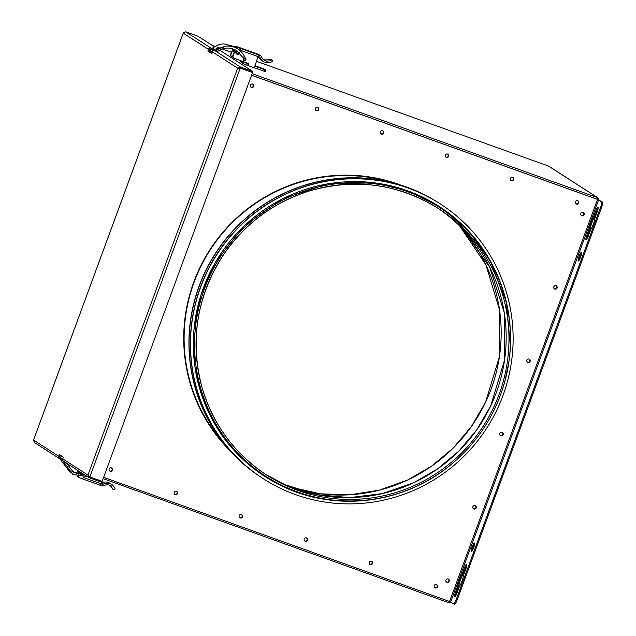 <?xml version="1.0" encoding="UTF-8"?>
<svg xmlns="http://www.w3.org/2000/svg" width="636" height="636" viewBox="0 0 636 636"><rect width="100%" height="100%" fill="white"/><g stroke="black" fill="none" stroke-linecap="round" stroke-linejoin="round"><path stroke-width="0.95" d="M295.422 494.57A163.436 160.431 -57.2 0 1 263.344 478.749A163.436 160.431 -57.2 0 1 216.916 254.48A163.436 160.431 -57.2 0 1 440.279 203.902A163.436 160.431 -57.2 0 1 495.73 412.311A163.436 160.431 -57.2 0 1 295.422 494.57M263.256 478.693A163.436 160.431 -57.2 0 1 263.177 478.638A163.436 160.431 -57.2 0 1 216.749 254.376A163.436 160.431 -57.2 0 1 440.112 203.798A163.436 160.431 -57.2 0 1 440.199 203.846M262.565 478.24A163.436 160.431 -57.2 0 1 261.945 477.843A163.436 160.431 -57.2 0 1 215.517 253.581A163.436 160.431 -57.2 0 1 438.88 203.003A163.436 160.431 -57.2 0 1 439.5 203.401M261.865 477.795A163.436 160.431 -57.2 0 1 261.778 477.739A163.436 160.431 -57.2 0 1 215.35 253.478A163.436 160.431 -57.2 0 1 438.721 202.892A163.436 160.431 -57.2 0 1 438.8 202.948M78.236 476.706A1.693 1.662 122.8 0 0 79.182 477.588L82.41 478.836A1.693 1.662 122.8 0 0 82.664 478.956L83.316 477.207M84.087 475.108L84.23 474.734A2.051 2.011 122.8 0 0 84.27 474.599M81.297 472.683A2.051 2.011 122.8 0 0 80.7 473.542L79.301 472.969L79.762 471.697M77.91 470.505L77.441 471.769L78.578 472.174A2.051 2.011 122.8 0 1 79.174 471.316M79.564 473.136L80.025 471.864M102.078 481.325L100.305 485.284L82.688 478.964L83.65 477.191M100.313 485.284L101.577 485.737A3.077 3.021 122.8 0 0 103.946 485.586A7.274 7.139 -57.2 0 1 110.004 485.403L112.246 484.807A8.912 8.753 122.8 0 0 103.247 484.131A1.431 1.407 -57.2 0 1 102.142 484.203L101.156 483.845M111.888 484.56L110.044 483.376A8.912 8.753 122.8 0 0 101.506 482.899M110.052 485.427L113.113 489.617L110.99 485.936L110.004 485.403M112.246 484.807C114.726 487.454 115.537 488.917 114.679 489.195M77.648 470.33L77.441 471.769M76.447 473.995L77.29 471.721L79.126 472.906L78.482 474.655M80.621 473.518L80.08 474.981M77.29 471.721L79.413 472.651M82.911 475.164A4.102 4.023 -57.2 0 1 82.314 475.005L80.836 474.472L81.4 472.938L82.052 473.168M83.817 475.124L84.063 474.464M78.784 471.769L78.626 472.198M79.587 471.578L79.087 471.403M79.055 471.427L79.707 471.848M80.374 474.178L80.836 474.472M236.6 52.78A2.051 2.011 -57.2 0 1 235.892 52.995M234.096 52.239A2.051 2.011 -57.2 0 1 233.714 50.602L233.69 50.729M232.657 49.918L231.003 54.394A2.051 2.011 122.8 0 0 232.196 57.002L232.983 57.28M248.525 65.747L248.263 65.58A1.026 1.01 -57.2 0 1 248.239 64.816L248.501 64.983A1.026 1.01 122.8 0 0 248.525 65.747L253.335 67.472A2.051 2.011 122.8 0 0 254.829 66.168L258.621 54.942L259.909 55.404A3.077 3.021 -57.2 0 1 261.627 57.025A7.274 7.139 122.8 0 0 266.15 61C269.982 61.12 271.739 60.547 271.445 59.283C270.531 59.76 268.154 59.935 264.314 59.816A7.274 7.139 122.8 0 1 263.407 59.49M248.239 64.816L248.382 64.427A1.026 1.01 122.8 0 0 248.112 63.322M232.863 55.594L233.126 55.761A2.051 2.011 122.8 0 0 233.913 58.162L233.65 57.995A2.051 2.011 -57.2 0 1 232.863 55.594L234.525 51.079L235.924 51.651L234.525 51.079M239.502 52.883L239.454 52.844A2.051 2.011 -57.2 0 1 238.874 53.694M238.532 53.941A2.051 2.011 -57.2 0 1 236.584 53.973M258.311 56.699L240.686 50.371L240.996 48.614L240.225 50.745M244.47 60.563A1.336 1.304 -57.2 0 1 243.691 60.452M236.25 52.653A2.051 2.011 -57.2 0 1 235.837 52.788M231.79 56.803L231.528 56.628A2.051 2.011 -57.2 0 1 230.741 54.227L231.003 54.394M232.538 49.759L230.741 54.227M233.627 46.937A1.693 1.662 -57.2 0 1 235.59 46.269L238.882 47.358A1.693 1.662 -57.2 0 1 239.16 47.43L256.761 53.75M258.621 54.942L241.004 48.614L239.16 47.43L258.065 54.219A3.077 3.021 -57.2 0 1 258.669 54.513L260.506 55.698M241.004 48.614A1.693 1.662 122.8 0 0 240.996 48.614A1.693 1.662 122.8 0 0 240.726 48.543L238.397 47.271L240.233 48.463M259.337 56.938L258.351 56.588A8.912 8.753 -57.2 0 0 261.555 60.348L263.391 61.533A8.912 8.753 -57.2 0 1 260.148 57.693A1.431 1.407 122.8 0 0 259.337 56.938M271.445 59.283L272.375 60.603C272.765 61.644 271.135 62.4 267.478 62.884A8.912 8.753 -57.2 0 1 263.391 61.533M240.686 50.371L240.472 50.967M239.693 53.074A2.051 2.011 -57.2 0 1 236.711 54.06A2.051 2.011 -57.2 0 1 235.924 51.651M233.126 55.761L234.787 51.246M233.913 58.162A2.051 2.011 122.8 0 0 234.31 58.361L248.056 63.298A1.026 1.01 -57.2 0 1 248.644 64.602L248.382 64.427M245.265 60.523A1.336 1.304 -57.2 0 1 243.405 58.782M245.583 58.599A1.336 1.304 -57.2 0 1 245.854 59.474M240.432 50.149L239.939 50.069A1.693 1.662 122.8 0 1 239.661 49.998L239.049 49.775M240.225 48.455L237.435 47.454A1.693 1.662 122.8 0 0 235.765 47.787M234.867 49.632L234.358 51.015L232.514 49.831L232.879 48.845M236.298 50.395L235.869 51.556L234.358 51.015M243.461 63.735L244.049 62.129L243.461 63.735A4.102 4.023 122.8 0 1 241.982 61.986L239.987 60.404M244.383 62.344A2.457 2.417 -57.2 0 0 245.17 62.813L247.348 63.6L246.784 65.134L244.606 64.355A4.102 4.023 -57.2 0 1 243.803 63.958A4.102 4.023 -57.2 0 1 243.787 63.95L241.648 62.574A4.102 4.023 -57.2 0 1 240.17 60.825M243.699 61.732A2.457 2.417 122.8 0 0 244.049 62.129M239.263 52.645L238.405 53.861A2.457 2.417 -57.2 0 1 238.468 53.965M241.529 60.953L241.982 61.986M247.348 63.6L248.43 63.894M254.821 66.184L265.077 69.865A10.248 0.429 20.2 0 0 265.872 69.984A10.248 0.429 20.2 0 0 263.264 68.704L254.988 65.731M260.792 68.147L258.932 67.392L260.792 68.147M237.284 54.187L236.775 53.034A2.457 2.417 122.8 0 0 236.664 52.804M238.731 54.068A2.457 2.417 122.8 0 0 237.538 53.114L236.059 52.589L236.624 51.047L236.171 50.753M265.872 69.984L265.307 71.518A10.248 0.429 -159.8 0 1 264.512 71.399L253.47 67.44M265.077 69.865L264.512 71.399M248.263 65.572L246.816 65.055M237.967 51.532L236.624 51.047M234.366 51.5L233.674 51.055M229.842 450.534A161.385 158.42 -57.2 0 1 209.808 249.908A161.385 158.42 -57.2 0 1 400.728 185.084M174.789 494.379A1.797 1.757 122.8 0 0 177.229 493.647A1.797 1.757 122.8 0 0 176.729 491.374M175.218 494.609A1.797 1.757 -57.2 0 1 174.359 491.978A1.797 1.757 -57.2 0 1 176.808 491.421A1.797 1.757 -57.2 0 1 175.218 494.609M316.012 110.545A1.797 1.757 122.8 0 0 318.453 109.805A1.797 1.757 122.8 0 0 317.952 107.532M316.45 110.767A1.797 1.757 -57.2 0 1 315.583 108.136A1.797 1.757 -57.2 0 1 318.032 107.579A1.797 1.757 -57.2 0 1 316.45 110.767M239.796 517.712A1.797 1.757 122.8 0 0 242.237 516.973A1.797 1.757 122.8 0 0 241.736 514.699M240.225 517.942A1.797 1.757 -57.2 0 1 239.367 515.303A1.797 1.757 -57.2 0 1 241.815 514.747A1.797 1.757 -57.2 0 1 240.225 517.942M381.02 133.87A1.797 1.757 122.8 0 0 383.46 133.131A1.797 1.757 122.8 0 0 382.959 130.857M381.457 134.101A1.797 1.757 -57.2 0 1 380.59 131.461A1.797 1.757 -57.2 0 1 383.039 130.913A1.797 1.757 -57.2 0 1 381.457 134.101M304.803 541.037A1.797 1.757 122.8 0 0 307.244 540.306A1.797 1.757 122.8 0 0 306.743 538.024M305.232 541.268A1.797 1.757 -57.2 0 1 304.374 538.636A1.797 1.757 -57.2 0 1 306.822 538.08A1.797 1.757 -57.2 0 1 305.232 541.268M446.027 157.195A1.797 1.757 122.8 0 0 448.467 156.464A1.797 1.757 122.8 0 0 447.967 154.19M446.464 157.426A1.797 1.757 -57.2 0 1 445.598 154.794A1.797 1.757 -57.2 0 1 448.046 154.238A1.797 1.757 -57.2 0 1 446.464 157.426M369.81 564.363A1.797 1.757 122.8 0 0 372.251 563.631A1.797 1.757 122.8 0 0 371.75 561.357M370.239 564.593A1.797 1.757 -57.2 0 1 369.381 561.962A1.797 1.757 -57.2 0 1 371.829 561.405A1.797 1.757 -57.2 0 1 370.239 564.593M511.034 180.529A1.797 1.757 122.8 0 0 513.475 179.789A1.797 1.757 122.8 0 0 512.974 177.516M511.463 180.751A1.797 1.757 -57.2 0 1 510.605 178.12A1.797 1.757 -57.2 0 1 513.053 177.563A1.797 1.757 -57.2 0 1 511.463 180.751M554.417 288.871A1.797 1.757 122.8 0 0 556.858 288.14A1.797 1.757 122.8 0 0 556.357 285.858M554.846 289.102A1.797 1.757 -57.2 0 1 553.988 286.462A1.797 1.757 -57.2 0 1 556.436 285.914A1.797 1.757 -57.2 0 1 554.846 289.102M527.443 362.178A1.797 1.757 122.8 0 0 529.883 361.447A1.797 1.757 122.8 0 0 529.383 359.173M527.872 362.409A1.797 1.757 -57.2 0 1 527.013 359.777A1.797 1.757 -57.2 0 1 529.462 359.221A1.797 1.757 -57.2 0 1 527.872 362.409M500.468 435.493A1.797 1.757 122.8 0 0 502.917 434.754A1.797 1.757 122.8 0 0 502.408 432.48M500.906 435.716A1.797 1.757 -57.2 0 1 500.039 433.084A1.797 1.757 -57.2 0 1 502.496 432.528A1.797 1.757 -57.2 0 1 500.906 435.716M473.502 508.8A1.797 1.757 122.8 0 0 475.943 508.061A1.797 1.757 122.8 0 0 475.434 505.787M473.931 509.031A1.797 1.757 -57.2 0 1 473.073 506.391A1.797 1.757 -57.2 0 1 475.521 505.835A1.797 1.757 -57.2 0 1 473.931 509.031M109.782 471.053A1.797 1.757 122.8 0 0 112.222 470.322A1.797 1.757 122.8 0 0 111.721 468.04M110.211 471.284A1.797 1.757 -57.2 0 1 109.352 468.645A1.797 1.757 -57.2 0 1 111.801 468.096A1.797 1.757 -57.2 0 1 110.211 471.284M576.041 203.854A1.797 1.757 122.8 0 0 578.482 203.123A1.797 1.757 122.8 0 0 577.981 200.841M576.47 204.084A1.797 1.757 -57.2 0 1 575.612 201.453A1.797 1.757 -57.2 0 1 578.06 200.897A1.797 1.757 -57.2 0 1 576.47 204.084M446.528 582.107A1.797 1.757 122.8 0 0 448.968 581.376A1.797 1.757 122.8 0 0 448.467 579.094M446.957 582.337A1.797 1.757 -57.2 0 1 446.098 579.706A1.797 1.757 -57.2 0 1 448.547 579.15A1.797 1.757 -57.2 0 1 446.957 582.337M434.817 587.696A1.797 1.757 122.8 0 0 437.258 586.956A1.797 1.757 122.8 0 0 436.757 584.683M435.247 587.926A1.797 1.757 -57.2 0 1 434.388 585.287A1.797 1.757 -57.2 0 1 436.837 584.73A1.797 1.757 -57.2 0 1 435.247 587.926M581.391 215.564A1.797 1.757 122.8 0 0 583.832 214.825A1.797 1.757 122.8 0 0 583.323 212.551M581.821 215.795A1.797 1.757 -57.2 0 1 580.962 213.155A1.797 1.757 -57.2 0 1 583.411 212.599A1.797 1.757 -57.2 0 1 581.821 215.795M251.005 87.212A1.797 1.757 122.8 0 0 253.446 86.48A1.797 1.757 122.8 0 0 252.945 84.206M251.443 87.442A1.797 1.757 -57.2 0 1 250.576 84.811A1.797 1.757 -57.2 0 1 253.033 84.254A1.797 1.757 -57.2 0 1 251.443 87.442M457.848 585.756A7.688 1.431 109.7 0 1 462.094 574.228L464.391 567.98A4.611 0.859 109.7 0 1 466.689 564.116A4.611 0.859 109.7 0 1 465.87 568.934L463.572 575.183A7.688 1.431 109.7 0 1 459.327 586.71L457.03 592.959A4.611 0.859 109.7 0 1 454.732 596.822A4.611 0.859 109.7 0 1 455.551 592.005L457.848 585.756L458.795 586.098L456.497 592.347A4.611 0.859 -70.3 0 0 455.503 596.163M466.864 565.118A4.611 0.859 -70.3 0 0 465.337 568.322L463.04 574.57A7.688 1.431 -70.3 0 0 458.795 586.098M463.04 574.57L462.094 574.228M471.316 551.643A4.611 0.859 109.7 0 1 472.135 546.936A4.611 0.859 109.7 0 1 474.464 542.985A4.611 0.859 109.7 0 1 473.717 547.612A4.611 0.859 109.7 0 1 471.348 551.658A4.611 0.859 109.7 0 1 471.316 551.643M474.639 543.979A4.611 0.859 -70.3 0 0 472.119 551.007M578.251 261.006A4.611 0.859 109.7 0 1 579.07 256.292A4.611 0.859 109.7 0 1 581.399 252.341A4.611 0.859 109.7 0 1 580.652 256.968A4.611 0.859 109.7 0 1 578.283 261.022A4.611 0.859 109.7 0 1 578.251 261.006M581.574 253.335A4.611 0.859 -70.3 0 0 579.054 260.363M589.175 228.817A7.688 1.431 109.7 0 1 593.42 217.289L595.717 211.049A4.611 0.859 109.7 0 1 598.015 207.185A4.611 0.859 109.7 0 1 597.196 211.995L594.899 218.243A7.688 1.431 109.7 0 1 590.661 229.771L588.364 236.02A4.611 0.859 109.7 0 1 586.066 239.883A4.611 0.859 109.7 0 1 586.877 235.066L589.175 228.817L590.129 229.159L587.831 235.407A4.611 0.859 -70.3 0 0 586.829 239.223M598.19 208.179A4.611 0.859 -70.3 0 0 596.663 211.383L594.366 217.631A7.688 1.431 -70.3 0 0 590.129 229.159M594.366 217.631L593.42 217.289M453.714 603.866L454.581 604.184A5.12 0.954 -70.3 0 0 454.621 604.2A5.12 0.954 -70.3 0 0 457.173 599.907L601.584 207.423A5.12 0.954 -70.3 0 0 602.53 202.089L597.347 199.291L251.586 75.207M457.173 599.907L456.227 599.565A5.12 0.954 109.7 0 1 453.675 603.858A5.12 0.954 109.7 0 1 453.635 603.842L449.565 601.489L103.628 477.35M456.227 599.565L600.63 207.082L601.584 207.423M602.53 202.089L601.577 201.747A5.12 0.954 109.7 0 1 600.63 207.082M601.577 201.747L597.506 199.394L251.57 75.255M435.851 584.46A1.693 1.662 -57.2 0 1 437.099 587.036A1.693 1.662 -57.2 0 1 434.237 586.964M110.815 467.818A1.693 1.662 -57.2 0 1 112.063 470.394A1.693 1.662 -57.2 0 1 109.201 470.322M370.844 561.127A1.693 1.662 -57.2 0 1 372.092 563.703A1.693 1.662 -57.2 0 1 369.23 563.639M305.837 537.802A1.693 1.662 -57.2 0 1 307.085 540.377A1.693 1.662 -57.2 0 1 304.223 540.314M240.829 514.476A1.693 1.662 -57.2 0 1 242.078 517.052A1.693 1.662 -57.2 0 1 239.215 516.981M175.822 491.143A1.693 1.662 -57.2 0 1 177.07 493.719A1.693 1.662 -57.2 0 1 174.208 493.655M582.425 212.329A1.693 1.662 -57.2 0 1 583.673 214.904A1.693 1.662 -57.2 0 1 580.811 214.833M447.561 578.871A1.693 1.662 -57.2 0 1 448.809 581.447A1.693 1.662 -57.2 0 1 445.947 581.384M474.536 505.564A1.693 1.662 -57.2 0 1 475.784 508.14A1.693 1.662 -57.2 0 1 472.922 508.069M501.51 432.257A1.693 1.662 -57.2 0 1 502.75 434.833A1.693 1.662 -57.2 0 1 499.896 434.762M528.476 358.942A1.693 1.662 -57.2 0 1 529.724 361.518A1.693 1.662 -57.2 0 1 526.862 361.455M252.047 83.976A1.693 1.662 -57.2 0 1 253.287 86.552A1.693 1.662 -57.2 0 1 250.425 86.488M577.075 200.618A1.693 1.662 -57.2 0 1 578.323 203.194A1.693 1.662 -57.2 0 1 575.461 203.13M512.067 177.293A1.693 1.662 -57.2 0 1 513.316 179.869A1.693 1.662 -57.2 0 1 510.454 179.797M447.06 153.96A1.693 1.662 -57.2 0 1 448.308 156.536A1.693 1.662 -57.2 0 1 445.446 156.472M382.061 130.634A1.693 1.662 -57.2 0 1 383.301 133.21A1.693 1.662 -57.2 0 1 380.439 133.139M317.054 107.309A1.693 1.662 -57.2 0 1 318.294 109.885A1.693 1.662 -57.2 0 1 315.432 109.813M315.901 110.346A1.693 1.662 122.8 0 0 318.135 109.774A1.693 1.662 122.8 0 0 317.73 107.508M174.677 494.188A1.693 1.662 122.8 0 0 176.903 493.615A1.693 1.662 122.8 0 0 176.506 491.35M380.908 133.679A1.693 1.662 122.8 0 0 383.142 133.107A1.693 1.662 122.8 0 0 382.737 130.841M239.685 517.521A1.693 1.662 122.8 0 0 241.911 516.941A1.693 1.662 122.8 0 0 241.513 514.683M445.916 157.005A1.693 1.662 122.8 0 0 448.142 156.432A1.693 1.662 122.8 0 0 447.744 154.166M304.692 540.846A1.693 1.662 122.8 0 0 306.918 540.274A1.693 1.662 122.8 0 0 306.52 538.008M510.923 180.338A1.693 1.662 122.8 0 0 513.149 179.757A1.693 1.662 122.8 0 0 512.751 177.5M369.699 564.172A1.693 1.662 122.8 0 0 371.925 563.599A1.693 1.662 122.8 0 0 371.527 561.334M473.391 508.609A1.693 1.662 122.8 0 0 475.617 508.037A1.693 1.662 122.8 0 0 475.219 505.771M500.365 435.294A1.693 1.662 122.8 0 0 502.591 434.722A1.693 1.662 122.8 0 0 502.186 432.456M527.331 361.987A1.693 1.662 122.8 0 0 529.557 361.415A1.693 1.662 122.8 0 0 529.16 359.149M555.451 285.636A1.693 1.662 -57.2 0 1 556.699 288.211A1.693 1.662 -57.2 0 1 553.837 288.14M554.306 288.68A1.693 1.662 122.8 0 0 556.532 288.108A1.693 1.662 122.8 0 0 556.134 285.842M109.67 470.863A1.693 1.662 122.8 0 0 111.896 470.29A1.693 1.662 122.8 0 0 111.499 468.024M575.93 203.663A1.693 1.662 122.8 0 0 578.156 203.091A1.693 1.662 122.8 0 0 577.758 200.825M581.28 215.373A1.693 1.662 122.8 0 0 583.506 214.793A1.693 1.662 122.8 0 0 583.109 212.535M446.416 581.916A1.693 1.662 122.8 0 0 448.642 581.344A1.693 1.662 122.8 0 0 448.245 579.078M250.894 87.021A1.693 1.662 122.8 0 0 253.128 86.448A1.693 1.662 122.8 0 0 252.723 84.183M434.706 587.505A1.693 1.662 122.8 0 0 436.932 586.933A1.693 1.662 122.8 0 0 436.535 584.667M548.526 166.083L256.61 61.334L548.542 166.091M252.142 73.689L597.546 197.637L597.164 199.768M449.58 600.901L448.539 602.618L103.143 478.662L448.555 602.618M597.951 197.836L548.955 166.298A2.051 2.011 122.8 0 0 548.558 166.099L597.546 197.637A2.051 2.011 -57.2 0 1 598.834 199.855M449.239 601.712A1.026 1.01 122.8 0 0 449.763 601.561M450.781 601.998A2.051 2.011 -57.2 0 1 448.571 602.626M597.848 199.473A1.026 1.01 122.8 0 0 597.482 198.758M34.567 442.545L33.47 440.239M183.351 32.889L185.696 31.8L198.011 36.22L214.38 46.762M211.025 49.203L210.699 49.083A1.026 1.01 122.8 0 0 209.395 49.703L208.783 51.373L211.947 53.408M216.312 48.002L217.687 48.885M219.619 50.133L252.754 71.463L240.44 67.042L237.673 68.179L240.249 68.108L252.572 72.528L102.15 481.349L89.74 476.857M238.619 68.521L240.082 68.004L252.405 72.424L252.754 71.463M239.708 68.092L240.44 67.042L215.079 50.721A2.051 2.011 122.8 0 0 212.48 51.961L211.86 53.631L207.837 51.039L208.449 49.37A2.051 2.011 -57.2 0 1 211.049 48.121L211.987 48.463M89.628 476.769L87.959 475.076L89.318 477.787L101.633 482.207L101.975 481.285M239.788 68.068L252.572 72.528M60.651 459.128L59.927 458.866A2.051 2.011 -57.2 0 1 58.743 456.266L59.355 454.597L63.385 457.189L62.765 458.858A2.051 2.011 122.8 0 0 63.552 461.259L88.889 477.572L89.318 477.787L89.668 476.825L89.064 476.332M63.21 460.981L60.587 459.287L60.937 458.333L62.646 459.43M60.221 455.153L59.689 456.608A1.026 1.01 122.8 0 0 60.285 457.904L60.515 457.992M214.276 49.306L211.709 48.551L215.27 50.602M217.568 51.444L215.079 50.721L216.28 49.847L217.488 51.476M211.709 48.551L211.359 49.513L213.434 50.848M207.837 51.039L208.783 51.373M396.951 183.947A161.131 158.173 122.8 0 0 209.856 249.94A161.131 158.173 122.8 0 0 227.235 447.569M451.989 463.755L452.148 463.62C477.938 441.758 495.444 414.561 504.674 382.029A160.041 157.1 122.8 0 0 404.416 190.569A160.041 157.1 122.8 0 0 206.835 282.742A160.041 157.1 122.8 0 0 282.535 485.666A160.041 157.1 122.8 0 0 452.148 463.62A160.041 157.1 122.8 0 0 504.674 382.029L504.73 381.831A160.709 157.752 122.8 0 0 404.059 189.576A160.709 157.752 122.8 0 0 205.659 282.13A160.709 157.752 122.8 0 0 281.669 485.888A160.709 157.752 122.8 0 0 451.989 463.755C405.299 503.672 335.776 512.711 281.645 485.888L256.372 470.616L234.453 450.813L216.645 427.177L203.576 400.545L194.783 365.994L193.885 330.219L200.912 295.009L215.517 262.119L244.614 225.502L282.805 198.702L327.858 183.82L375.041 182.874L409.894 191.627L441.75 208.123L468.963 231.496L490.125 260.553L506.288 301.838L510.406 346.207M283.179 484.282A158.515 155.605 122.8 0 0 488.313 417.765A158.515 155.605 122.8 0 0 438.315 208.489A158.515 155.605 122.8 0 0 221.67 257.54A158.515 155.605 122.8 0 0 266.699 475.06A158.515 155.605 122.8 0 0 283.179 484.282M284.602 484.433L265.307 474.154A158.515 155.605 122.8 0 0 280.381 482.478A158.515 155.605 122.8 0 0 485.101 416.699A158.515 155.605 122.8 0 0 436.916 207.59M291.566 487.319A160.359 157.418 122.8 0 0 475.251 420.793A160.359 157.418 122.8 0 0 459.772 226.042M392.142 182.643A160.876 157.919 122.8 0 0 210.111 250.099A160.876 157.919 122.8 0 0 224.063 443.729M101.148 483.869L83.515 477.549M102.142 484.203L101.235 483.622M103.247 484.131L101.466 482.986M258.065 54.219L259.909 55.404M238.882 47.358L240.726 48.543M267.478 62.884L266.15 61M258.502 56.636L260.148 57.693M235.59 46.269L237.435 47.454M245.17 62.813L243.946 62.026M238.333 54.036L236.775 53.034M237.633 51.278L236.29 50.411M456.497 592.347L455.551 592.005M465.337 568.322L464.391 567.98M587.831 235.407L586.877 235.066M596.663 211.383L595.717 211.049M598.619 199.839L450.678 601.934M449.565 601.489L597.506 199.394M231.448 52.303L222.21 48.988L231.448 52.303M217.655 47.35L219.356 47.962L217.647 47.35M214.992 46.396L212.345 45.442L214.992 46.396M209.284 50.013L210.254 50.634M214.181 49.354L212.973 47.716L218.585 44.806L221.336 44.13L223.983 43.876L234.04 46.5M211.391 49.529A1.026 1.01 122.8 0 0 210.731 51.405C209.952 50.284 210.206 49.425 211.494 48.829M216.28 49.847L226.623 46.031C234.724 45.903 240.702 49.385 244.566 56.493L242.721 57.391L236.783 50.689C230.272 46.937 223.848 47.207 217.504 51.484L217.417 51.556M244.566 56.493L245.369 58.138L243.54 59.053L242.721 57.391M245.782 59.824A1.026 1.01 -57.2 0 1 243.787 59.617M62.654 459.359L61.024 458.31A1.026 1.01 -57.2 0 1 60.706 456.95A1.026 1.01 -57.2 0 1 62.225 456.648M62.344 460.416L61.08 460.575L70.89 473.105M64.133 461.633L64.395 462.714L65.58 462.563M208.449 49.37L183.255 33.144L33.549 440.048L58.743 456.266M240.249 68.108L89.835 476.928M62.765 458.858L87.959 475.076L237.673 68.179L212.48 51.961M89.255 476.563L89.668 476.825M185.696 31.8L211.049 48.121M504.73 381.831L509.054 360.874M266.699 475.06C234.286 453.651 212.639 424.14 201.755 386.521C189.782 339.664 197.057 295.716 223.578 254.678C245.083 223.459 273.782 202.192 309.66 190.887C355.397 177.921 398.279 183.788 438.315 208.489L438.291 208.473M285.556 484.855L316.839 494.657L349.569 497.622L382.315 493.6L413.615 482.78L437.568 468.915L458.826 451.091L476.73 429.849L490.738 405.84L504.539 359.984L504.181 312.292L489.696 267.168L462.372 228.658M291.55 487.311L320.401 493.83L350.038 494.776L379.43 490.125L407.533 480.053L431.772 466.021L453.277 447.99L471.387 426.502L485.554 402.214L499.363 356.875L499.483 309.668L485.88 264.767L459.741 226.019M100.305 485.284L82.68 478.964M114.798 489.219L113.232 489.641M77.385 476.483L78.848 477.421M453.675 603.858L454.621 604.2M214.133 49.409L226.488 46.046M211.812 48.582L212.973 47.716M212.305 52.422L210.731 51.405M245.369 58.138C246.45 59.474 246.076 60.245 244.24 60.452L243.286 59.84M243.524 59.037L243.827 59.736L244.359 58.687L245.353 58.727M60.659 458.779C59.943 457.316 60.436 456.584 62.129 456.584L63.322 457.348M63.33 461.1L65.103 465.075M80.589 475.052L81.519 474.965M76.869 472.866L72.003 471.363M61.08 460.575L60.81 459.438M84.914 475.013L73.593 472.532L66.645 463.254M87.386 476.603L72.933 474.528L64.379 462.698M183.271 33.008L33.477 440.136M34.193 442.362L59.53 458.667"/></g></svg>

